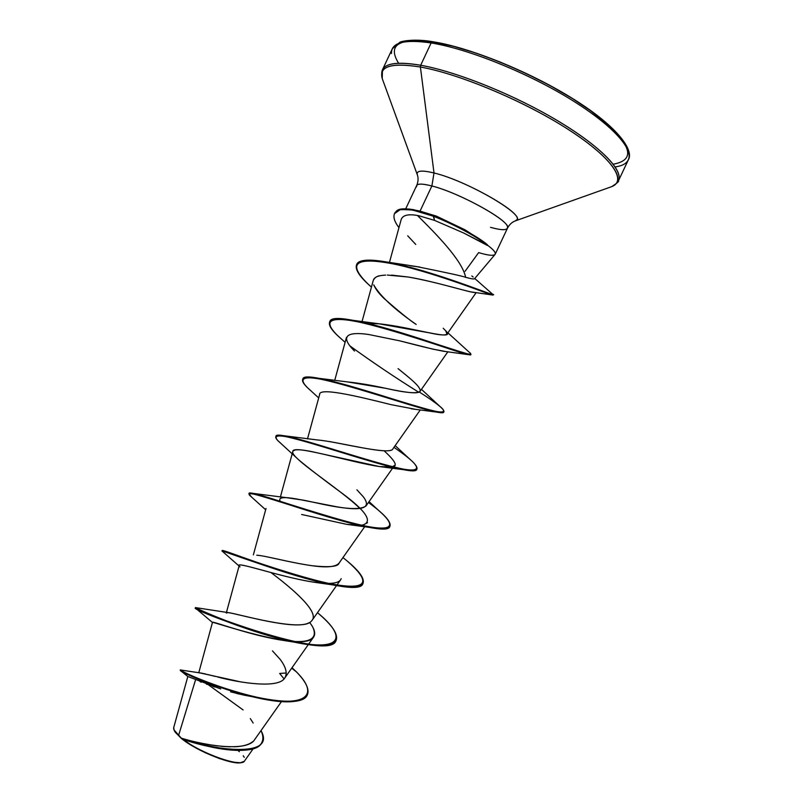 <?xml version="1.0" encoding="UTF-8"?>
<svg xmlns="http://www.w3.org/2000/svg" width="803" height="803" viewBox="0 0 803 803"><rect width="100%" height="100%" fill="white"/><g stroke="black" fill="none" stroke-linecap="round" stroke-linejoin="round"><path stroke-width="1.2" d="M187.822 676.517L173.719 727.608C173.287 729.475 174.893 732.115 178.557 735.528L195.541 679.86L178.557 735.528L181.297 738.379L175.124 732.115L174.11 730.098L181.197 738.017L174.05 729.957L173.749 727.478M391.493 53.51C390.991 42.609 404.21 39.096 431.141 42.95L433.469 42.007C398.81 37.651 387.187 44.727 398.599 63.246M432.937 41.746C469.012 47.397 527.651 70.815 570.863 97.464C614.476 124.074 634.731 149.298 628.327 159.877C633.958 148.655 610.692 123.411 567.319 97.334C524.058 71.266 466.874 48.622 431.141 42.95C408.767 39.598 395.819 41.545 392.296 48.802L399.683 42.418C400.195 41.455 413.946 38.333 432.937 41.746L431.141 42.95L420.682 65.244L431.141 42.95C464.877 48.341 517.724 68.697 560.052 93.058C602.451 117.439 629.01 142.432 629.161 155.652C629.12 161.905 624.443 165.659 615.118 166.914M392.296 48.802L382.429 69.841C385.731 63.056 398.489 61.52 420.682 65.244C393.962 60.928 380.993 63.939 381.756 74.277M382.85 80.24C377.601 66.689 390.117 62.283 420.401 67.02L420.682 65.244L420.401 67.02C391.473 62.423 378.755 66.278 382.238 78.584L382.429 69.841M434.011 172.976L420.401 67.02L434.011 172.976C465.81 180.454 523.978 213.718 516.751 219.841L515.516 220.815C529.799 217.543 468.45 181.087 434.011 172.976L431.873 185.975L434.011 172.976C421.916 170.045 416.335 170.577 417.249 174.582L417.44 175.104C415.844 170.637 421.364 169.935 434.011 172.976M490.523 227.349C502.136 230.551 507.807 230.441 507.536 227.028C507.757 219.46 458.393 192.509 431.873 185.975C422.85 183.646 417.781 183.506 416.667 185.533C418.323 181.629 418.514 177.975 417.249 174.582L382.238 78.584M469.655 278.32L465.64 277.326C462.357 260.363 435.557 233.482 418.383 216.408L417.5 215.495L418.574 215.666L417.5 215.495L418.383 216.408L418.574 215.666L418.383 216.408C435.557 233.482 462.357 260.363 465.64 277.326C470.949 278.751 473.9 279.243 474.473 278.802L495.08 254.41C496.194 252.835 493.624 249.723 487.361 245.086L463.763 233.041L434.584 220.393L418.574 215.666L434.584 220.393L433.249 216.188L436.34 216.097L465.078 229.849L436.34 216.097L420.039 211.139L431.873 185.975L420.039 211.139L436.34 216.097L418.574 210.787L409.189 209.021L400.366 209.242L394.534 213.598L400.135 209.724L408.968 209.513L418.343 211.289L433.249 216.188L412.551 210.025L401.43 209.493C397.344 210.376 395.006 211.841 394.403 213.889C393.129 217.372 394.644 221.959 398.961 227.65C394.484 221.779 393.008 217.091 394.534 213.598M188.976 743.437L182.903 739.252L209.623 746.66C232.86 752.03 258.104 752.441 261.919 742.213L261.808 742.454C256.197 757.881 203.781 747.111 183.194 739.332L181.408 738.168C200.429 745.666 256.197 758.012 262.029 741.982C263.454 738.89 263.103 735.096 261.005 730.6C277.687 760.029 206.1 748.818 181.408 738.168L181.337 738.138C201.734 744.903 247.163 752.702 254.651 739.603L281.431 701.631M199.014 672.884L200.489 672.934M201.272 673.055L202.697 673.336M203.791 673.576L206.01 674.108M207.726 674.53L215.174 676.407M217.733 677.029C241.362 683.283 278.611 688.633 284.704 678.093C287.645 673.476 286.089 667.193 280.046 659.233C285.517 666.44 287.313 672.312 285.436 676.849M226.285 613.01L228.203 612.589C237.839 613.823 301.818 632.583 311.253 621.281L312.076 620.348C319.433 611.695 292.182 588.448 270.962 572.559M256.769 555.214C264.9 555.556 290.786 562.823 312.357 565.754C326.771 567.811 335.654 566.958 339.007 563.204L364.703 526.708M279.795 499.215C280.889 496.927 287.936 497.127 300.944 499.817L286.53 497.669C280.337 497.208 278.38 498.663 280.669 502.005L280.237 501.303M356.903 489.81L363.147 496.605C374.339 510.949 354.806 509.855 336.989 506.834L300.944 499.817C309.697 500.56 355.016 514.03 365.977 506L392.607 468.169M329.19 441.489C358.62 447.01 391.352 454.488 392.948 448.777L420.33 409.871M347.538 381.927C358.57 383.041 371.327 385.179 385.811 388.341C406.85 392.918 418.233 393.962 419.949 391.493C422.248 387.287 406.92 375.995 398.077 368.637M367.513 323.91L375.523 323.609M379.136 323.82L427.557 332.522C428.772 332.532 443.698 336.587 446.96 334.158L445.775 330.896C457.68 342.148 411.166 326.901 379.187 323.83L372.251 323.569M410.333 265.783L419.869 267.058M402.423 217.402C405.023 214.762 410.052 214.13 417.5 215.495C408.586 213.889 403.196 215.084 401.359 219.068L401.078 219.892M474.864 292.493C470.106 292.764 440.295 282.716 408.356 277.035L391.563 275.108M387.277 275.048L408.356 277.035C431.994 280.96 460.51 289.732 471.08 291.911L491.858 294.922C486.548 293.366 438.669 274.285 397.947 264.87C355.819 256.067 345.952 262.551 368.346 284.322L371.448 287.113C359.834 277.075 354.866 269.637 356.552 264.809C359.543 256.257 393.811 262.35 429.565 273.421C465.459 284.483 492.912 295.936 492.741 295.032L491.858 294.922M373.455 279.886C374.298 277.798 376.587 276.403 380.301 275.68L382.8 275.319L380.301 275.68C377.069 275.991 374.74 277.547 373.295 280.347L362.012 321.652M373.706 284.854C380.01 295.936 394.163 309.125 416.165 324.422C410.363 320.788 399.693 312.156 384.135 298.525C379.106 293.778 375.633 289.221 373.706 284.854M445.083 351.413C438.368 350.55 423.291 347.037 399.854 340.863L433.068 349.185L445.053 351.403M319.724 394.183L307.499 438.91M394.524 465.449L392.486 466.724C398.027 466.272 395.237 460.962 384.095 450.784M292.995 451.095L294.912 450.021C297.983 449.409 303.705 449.961 312.076 451.677L379.387 466.553L391.362 466.995L379.518 466.573C350.259 462.257 292.212 443.868 292.804 451.517C289.662 457.71 339.639 488.605 360.045 508.55M367.533 522.703L363.267 524.881L361.059 525.182L363.267 524.881C372.913 521.358 365.656 510.668 341.486 492.821C323.77 479.813 309.456 468.781 298.555 459.758M301.597 514.472L346.685 524.349L359.112 525.292L350.299 524.811M341.195 578.632L340.552 579.917C338.776 582.275 334.59 583.44 327.995 583.42C335.714 583.44 340.121 581.844 341.195 578.632M240.037 566.898C230.662 559.149 276.593 576.273 313.1 582.075L325.175 583.349C295.223 581.974 237.668 561.438 239.234 565.442L226.456 612.398M309.637 622.455C314.535 628.769 315.86 633.647 313.592 637.09C304.979 653.532 209.523 620.468 212.484 622.355L198.773 672.743M220.684 688.934L187.842 676.527L181.277 671.228C185.734 674.239 217.623 688.332 251.429 696.512L244.403 695.237M239.495 694.133L236.473 693.39M230.602 691.845L244.845 695.338M214.792 687.027L212.735 686.334M207.425 684.467L206.361 684.086M201.302 682.179L200.148 681.727M213.387 747.452L203.852 745.375M195.52 743.187L189.94 741.54M217.603 745.957C203.149 743.839 191.054 741.239 181.337 738.138L182.903 739.252C201.362 753.716 241.623 767.778 244.524 761.003L253.146 748.797M221.146 746.338L230.27 746.84M233.803 746.81C242.596 746.559 248.98 744.772 252.955 741.47M253.156 723.031L250.295 718.575M307.408 694.796L307.188 695.268C302.731 705.636 270.27 702.515 237.076 692.678C203.771 682.881 179.43 670.997 180.284 670.445L180.514 669.963C179.661 670.505 204.002 682.389 237.307 692.186C270.501 702.013 302.962 705.154 307.408 694.796C309.627 689.325 305.933 681.657 296.317 671.78L291.67 668.196L296.317 671.78C322.073 697.195 301.928 707.714 257.111 697.275C212.273 687.047 173.237 667.594 181.358 670.103L199.616 672.844L240.679 681.877M208.439 684.839L243.108 709.942M213.427 747.463L209.623 746.66M251.429 696.512C282.606 704.09 301.235 703.589 307.288 695.027M279.675 673.466L286.219 672.974L279.675 673.466L284.061 678.876M619.133 176.901C618.651 164.374 591.791 140.033 549.302 115.893C506.874 91.763 454.147 71.176 420.682 65.244C456.134 71.497 513.197 94.352 556.589 120.119C600.082 145.895 623.7 170.397 618.41 180.886L615.931 183.877C624.634 174.803 603.324 150.583 559.631 124.074C516.078 97.585 456.797 73.474 420.401 67.02C459.035 73.826 523.375 100.716 567.259 128.811C611.344 156.926 627.534 180.524 611.796 186.607L515.516 220.815C512.093 222.009 509.403 224.489 507.446 228.253C512.946 222.622 460.43 192.991 431.873 185.975C421.153 183.255 416.054 183.536 416.576 186.818M394.654 213.357C396.863 210.757 397.084 207.144 413.776 209.713L433.479 215.686C456.777 225.241 474.523 234.747 486.728 244.202L487.361 245.086C493.293 249.482 495.923 252.503 495.23 254.17C493.986 256.057 488.455 255.545 478.628 252.614L465.067 271.314M613.191 164.224C638.857 159.566 630.425 141.067 587.896 108.736C545.217 78.624 474.954 48.411 433.469 42.007L453.384 46.273L476.069 53.088L500.52 62.192L525.533 73.173L549.894 85.489L572.398 98.538L591.992 111.667L607.821 124.254L619.284 135.747L626.069 145.674M417.169 40.401L405.033 41.415M471.823 275.961L473.178 277.015M474.202 278.942L472.274 278.842M465.64 277.326C463.421 276.312 446.98 272.709 416.325 266.516L381.867 261.236C429.966 268.624 505.047 300.663 492.239 293.898L474.754 278.47M443.226 328.266L445.775 330.896M420.019 391.382C416.998 393.841 405.595 392.828 385.811 388.341L347.679 381.937L318.761 378.293M393.079 448.586C390.86 456.335 339.057 441.68 316.784 439.893L281.07 435.367C294.801 436.581 341.506 452.35 377.269 462.638C414.318 473.449 425.178 472.325 409.861 459.236L395.166 445.615M339.107 563.064C338.214 566.667 329.29 567.56 312.357 565.754C289.712 562.602 264.568 555.515 256.91 555.234M312.196 620.177L311.253 621.281M308.874 622.857C294.54 630.746 237.086 613.542 228.203 612.589M272.428 650.842L280.046 659.233M296.317 671.78L292.011 667.715L296.317 671.78M216.408 617.507L210.998 614.696L216.408 617.507M228.012 612.579L196.143 607.7C193.262 606.787 205.749 612.98 229.578 622.044C249.04 629.331 269.336 635.585 290.465 640.794C339.569 652.347 349.586 638.897 317.476 612.679C331.96 624.834 338.214 633.948 336.226 640.031C331.177 662.244 189.538 608.804 195.551 607.55L195.33 608.022C189.297 609.306 330.936 662.756 336.005 640.503L336.116 640.262C332.593 646.656 318.51 647.258 293.868 642.089C251.971 633.316 199.114 610.852 195.852 608.393L211.179 615.359L195.33 608.022M222.421 550.467C223.144 549.533 276.252 570.893 320.457 581.713C365.445 591.711 374.569 585.016 347.84 561.608M368.447 502.487C383.914 513.8 391.111 521.599 390.027 525.895C388.371 541.041 246.461 487.511 249.161 493.413L250.807 493.042C258.847 493.343 309.115 511.652 348.904 522.221C389.826 532.801 399.934 529.057 379.217 510.989L369.049 501.634M393.962 447.331C409.931 458.232 417.61 465.369 416.968 468.731C416.938 480.294 275.038 426.784 276.021 436.25L275.941 436.501C276.142 435.437 277.848 435.065 281.07 435.367M419.337 392.035C435.899 402.574 444.099 409.058 443.949 411.497C445.645 419.507 303.554 365.927 302.902 379.016C303.725 377.32 307.117 376.798 313.09 377.46C331.007 379.397 373.596 393.018 405.585 402.965C438.87 413.716 450.272 414.83 439.813 406.308L421.455 389.335M470.719 354.374L467.737 354.565C456.997 352.166 409.008 334.439 371.116 324.793C331.84 315.127 320.628 318.681 337.501 335.473L341.988 339.498C332.472 331.468 328.347 325.697 329.601 322.184C331.96 305.541 474.101 359.142 470.739 354.675L470.959 354.193C474.342 358.63 332.191 305.04 329.832 321.712L329.722 321.953C330.926 318.932 336.638 318.068 346.866 319.353C367.513 321.943 405.525 333.727 433.911 343.222C463.441 353.611 475.165 356.572 469.072 352.095L447.903 332.823M492.741 295.032L492.972 294.55C493.142 295.454 465.69 283.981 429.796 272.92C394.052 261.848 359.774 255.766 356.773 264.328L356.673 264.578C358.529 260.142 366.921 259.028 381.867 261.236M342.951 557.603C357.937 569.337 364.652 577.799 363.107 582.998C359.734 601.678 217.974 548.198 222.341 550.517L222.12 550.988C217.733 548.7 359.503 602.19 362.886 583.47L362.986 583.229C360.808 587.796 350.65 588.348 332.512 584.875C287.333 576.233 217.583 547.756 222.12 551.079L223.063 551.882M251.65 497.087L248.94 493.895C246.22 488.023 388.13 541.553 389.806 526.366L389.907 526.126C388.662 529.237 381.696 529.649 369.009 527.34C347.93 523.536 312.879 512.434 286.32 503.822C258.656 494.477 246.431 491.647 249.653 495.321L251.65 497.087M281.02 443.487C277.045 440.195 275.299 437.946 275.8 436.722C274.807 427.286 416.697 480.796 416.747 469.213L416.837 468.962C416.245 470.949 411.839 471.19 403.628 469.705C384.527 466.272 344.718 453.293 314.515 444.22C283.007 434.463 270.882 433.359 278.139 440.897L281.02 443.487M443.798 411.718C443.688 412.872 441.259 412.993 436.521 412.08C420.862 409.098 376.717 393.952 342.771 384.547C307.408 374.67 295.634 375.704 307.439 387.638L311.132 390.981C304.668 385.52 301.848 381.696 302.681 379.488C303.313 366.439 445.404 420.019 443.728 411.969L443.949 411.497M418.825 392.296C395.066 377.47 372.04 361.972 349.757 345.792C372.04 361.972 395.066 377.47 418.825 392.296M195.852 608.393L212.574 622.596C208.85 619.525 245.146 633.898 278.541 639.65C306.766 644.377 318.299 640.443 313.12 627.846M319.584 394.614C318.801 387.187 354.986 395.588 391.071 404.652L414.84 409.199M354.514 351.062C336.577 333.175 352.607 332.101 368.808 334.52L399.854 340.863M382.8 275.319L385.631 275.098M415.783 244.463L407.693 235.811M401.129 219.711L401.52 218.707M484.239 242.235L465.078 229.849M433.249 216.188C454.076 224.288 479.07 237.849 487.401 245.467L487.481 244.845C479.02 237.196 454.187 223.746 433.479 215.686L434.584 220.393L463.763 233.041L487.401 245.467C479.07 237.849 454.076 224.288 433.249 216.188M237.909 750.434L239.374 751.688M243.239 755.733L244.273 757.329M244.253 761.324L240.388 762.75L231.696 762.047L219.36 758.544L205.347 752.762L191.927 745.656L181.297 738.379C196.524 751.186 233.512 765.821 241.844 762.479M174.341 730.71L174.05 729.957M405.736 208.78L416.667 185.533M284.704 678.093L308.282 644.628M308.623 644.147L313.592 637.09M312.076 620.348L336.547 585.598M336.879 585.126L340.552 579.917M253.377 554.843L266.014 508.49M280.388 497.027L292.804 451.517M334.7 380.471L346.444 337.431M419.949 391.493L447.893 351.764M446.96 334.158L476.159 292.653M389.425 262.531L401.109 219.781M507.446 228.253L495.23 254.17M611.796 186.607C617.105 183.124 619.314 181.227 618.41 180.886L628.327 159.877M379.187 323.83L353.982 320.467M286.53 497.669L253.618 493.454M278.531 639.65L293.868 642.089M239.083 566.025L222.12 551.079M313.1 582.075L332.512 584.875M265.663 509.764L249.653 495.321M346.685 524.349L369.009 527.34M296.458 457.74L278.139 440.897M379.387 466.553L403.628 469.705M318.681 397.907L307.439 387.638M411.256 408.787L436.521 412.08M345.109 342.339L337.501 335.473M442.282 351.072L467.737 354.565M371.458 287.062L368.346 284.322"/></g></svg>
